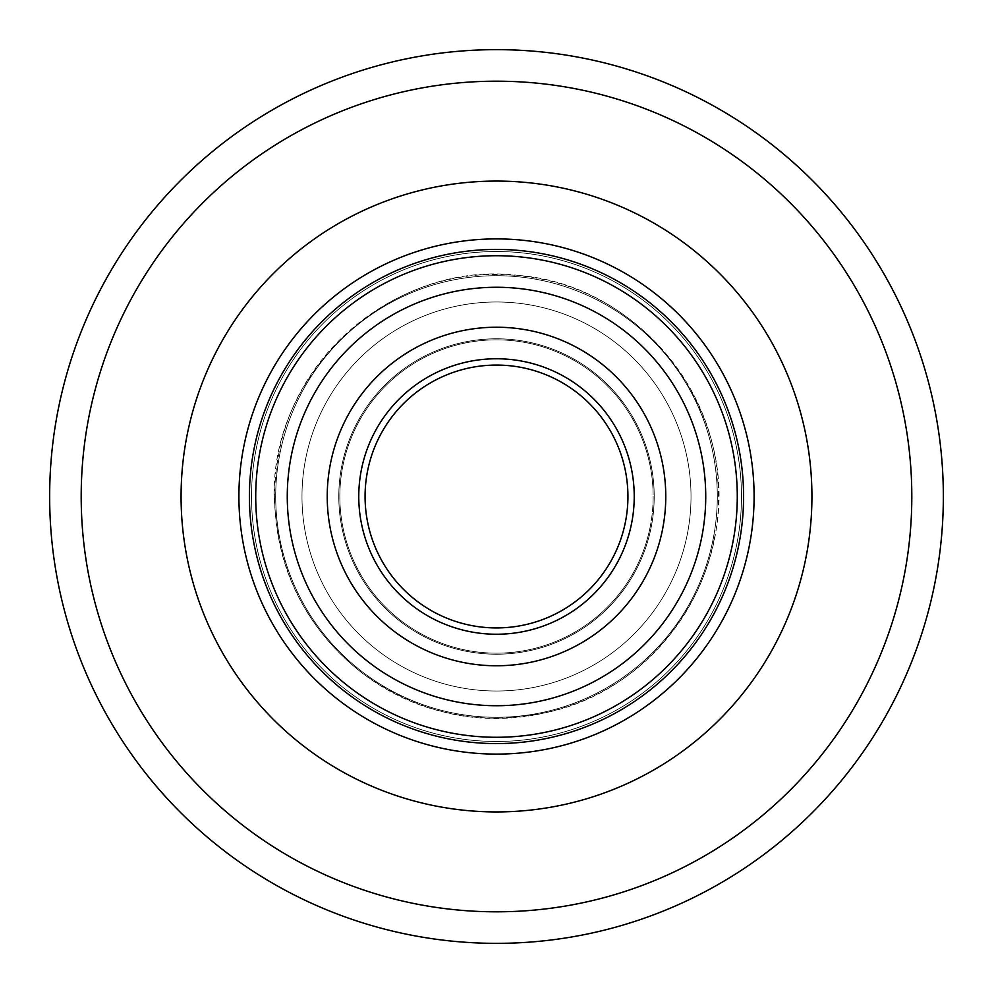 <?xml version="1.0" encoding="UTF-8"?>
<svg xmlns="http://www.w3.org/2000/svg" width="993" height="993" viewBox="0 0 993 993"><rect width="100%" height="100%" fill="white"/><g stroke="black" fill="none" stroke-linecap="round" stroke-linejoin="round"><path stroke-width="0.74" stroke-dasharray="4.96 3.72" d="M49.65 496.5A446.85 446.85 0 0 0 496.5 943.35A446.85 446.85 0 0 0 943.35 496.5A446.85 446.85 0 0 0 496.5 49.65A446.85 446.85 0 0 0 49.65 496.5A446.85 446.85 0 0 1 496.5 49.65A446.85 446.85 0 0 1 943.35 496.5M181.074 496.5A315.426 315.426 0 0 1 496.5 181.074A315.426 315.426 0 0 1 811.926 496.5A315.426 315.426 0 0 1 496.5 811.926A315.426 315.426 0 0 1 181.074 496.5A315.426 315.426 0 0 1 496.5 181.074A315.426 315.426 0 0 1 811.926 496.5A315.426 315.426 0 0 1 496.5 811.926A315.426 315.426 0 0 1 181.074 496.5M754.097 496.5A257.597 257.597 0 0 0 496.5 238.903A257.597 257.597 0 0 0 238.903 496.5A257.597 257.597 0 0 0 496.5 754.097A257.597 257.597 0 0 0 754.097 496.5M249.417 496.5A247.083 247.083 0 0 1 496.5 249.417A247.083 247.083 0 0 1 743.583 496.5A247.083 247.083 0 0 0 496.5 249.417A247.083 247.083 0 0 0 249.417 496.5A247.083 247.083 0 0 1 496.5 249.417A247.083 247.083 0 0 1 743.583 496.5A247.083 247.083 0 0 1 496.5 743.583A247.083 247.083 0 0 1 249.417 496.5A247.083 247.083 0 0 1 496.5 249.417A247.083 247.083 0 0 1 743.583 496.5A247.083 247.083 0 0 1 496.5 743.583A247.083 247.083 0 0 1 249.417 496.5A247.083 247.083 0 0 0 496.5 743.583A247.083 247.083 0 0 0 743.583 496.5A247.083 247.083 0 0 1 496.5 743.583A247.083 247.083 0 0 1 249.417 496.5M275.706 496.5A220.794 220.794 0 0 1 496.5 275.706A220.794 220.794 0 0 1 717.294 496.5A220.794 220.794 0 0 1 496.5 717.294A220.794 220.794 0 0 1 275.706 496.5A220.794 220.794 0 0 1 496.5 275.706A220.794 220.794 0 0 1 717.294 496.5A220.794 220.794 0 0 1 496.5 717.294A220.794 220.794 0 0 1 275.706 496.5M287.61 508.478A209.225 209.225 0 0 1 484.522 287.61A209.225 209.225 0 0 1 705.39 484.522A209.225 209.225 0 0 1 508.478 705.39A209.225 209.225 0 0 1 287.61 508.478A209.225 209.225 0 0 1 484.522 287.61A209.225 209.225 0 0 1 705.39 484.522A209.225 209.225 0 0 1 508.478 705.39A209.225 209.225 0 0 1 287.61 508.478A209.225 209.225 0 0 1 484.522 287.61A209.225 209.225 0 0 1 705.39 484.522A209.225 209.225 0 0 1 508.478 705.39A209.225 209.225 0 0 1 287.61 508.478A209.225 209.225 0 0 1 484.522 287.61A209.225 209.225 0 0 1 705.39 484.522A209.225 209.225 0 0 1 508.478 705.39A209.225 209.225 0 0 1 287.61 508.478A209.225 209.225 0 0 0 508.478 705.39A209.225 209.225 0 0 0 705.39 484.522A209.225 209.225 0 0 0 484.522 287.61A209.225 209.225 0 0 0 287.61 508.478A209.225 209.225 0 0 0 508.478 705.39A209.225 209.225 0 0 0 705.39 484.522A209.225 209.225 0 0 0 484.522 287.61A209.225 209.225 0 0 0 287.61 508.478A209.225 209.225 0 0 1 484.522 287.61A209.225 209.225 0 0 1 705.39 484.522A209.225 209.225 0 0 1 508.478 705.39A209.225 209.225 0 0 1 287.61 508.478A209.225 209.225 0 0 1 484.522 287.61A209.225 209.225 0 0 1 705.39 484.522A209.225 209.225 0 0 1 508.478 705.39A209.225 209.225 0 0 1 287.61 508.478M743.174 482.35A247.083 247.083 0 0 1 510.65 743.174A247.083 247.083 0 0 1 249.826 510.65A247.083 247.083 0 0 1 482.35 249.826A247.083 247.083 0 0 1 743.174 482.35A247.083 247.083 0 0 1 510.65 743.174A247.083 247.083 0 0 1 249.826 510.65A247.083 247.083 0 0 1 482.35 249.826A247.083 247.083 0 0 1 743.174 482.35A247.083 247.083 0 0 1 510.65 743.174A247.083 247.083 0 0 1 249.826 510.65A247.083 247.083 0 0 1 482.35 249.826A247.083 247.083 0 0 1 743.174 482.35M665.496 486.806A169.282 169.282 0 0 1 506.194 665.496A169.282 169.282 0 0 1 327.504 506.194A169.282 169.282 0 0 1 486.806 327.504A169.282 169.282 0 0 1 665.496 486.806A169.282 169.282 0 0 1 506.194 665.496A169.282 169.282 0 0 1 327.504 506.194A169.282 169.282 0 0 1 486.806 327.504A169.282 169.282 0 0 1 665.496 486.806A169.282 169.282 0 0 1 506.194 665.496A169.282 169.282 0 0 1 327.504 506.194A169.282 169.282 0 0 1 486.806 327.504A169.282 169.282 0 0 1 665.496 486.806A169.282 169.282 0 0 1 506.194 665.496A169.282 169.282 0 0 1 327.504 506.194A169.282 169.282 0 0 1 486.806 327.504A169.282 169.282 0 0 1 665.496 486.806A169.282 169.282 0 0 0 486.806 327.504A169.282 169.282 0 0 0 327.504 506.194A169.282 169.282 0 0 0 506.194 665.496A169.282 169.282 0 0 0 665.496 486.806A169.282 169.282 0 0 0 486.806 327.504A169.282 169.282 0 0 0 327.504 506.194A169.282 169.282 0 0 0 506.194 665.496A169.282 169.282 0 0 0 665.496 486.806A169.282 169.282 0 0 1 506.194 665.496A169.282 169.282 0 0 1 327.504 506.194A169.282 169.282 0 0 1 486.806 327.504A169.282 169.282 0 0 1 665.496 486.806A169.282 169.282 0 0 1 506.194 665.496A169.282 169.282 0 0 1 327.504 506.194A169.282 169.282 0 0 1 486.806 327.504A169.282 169.282 0 0 1 665.496 486.806M652.898 487.526A156.658 156.658 0 0 1 505.474 652.898A156.658 156.658 0 0 1 340.102 505.474A156.658 156.658 0 0 1 487.526 340.102A156.658 156.658 0 0 1 652.898 487.526M627.713 488.978A131.424 131.424 0 0 0 367.534 471.191A131.424 131.424 0 0 1 627.713 488.978A131.424 131.424 0 0 0 367.534 471.191A131.424 131.424 0 0 1 627.713 488.978A131.424 131.424 0 0 1 504.022 627.713A131.424 131.424 0 0 1 365.287 504.022M276.066 509.148A220.794 220.794 0 0 1 483.852 276.066A220.794 220.794 0 0 1 716.934 483.852A220.794 220.794 0 0 1 509.148 716.934A220.794 220.794 0 0 1 276.066 509.148M339.047 505.536A157.713 157.713 0 0 1 487.464 339.047A157.713 157.713 0 0 1 653.953 487.464A157.713 157.713 0 0 1 505.536 653.953A157.713 157.713 0 0 1 339.047 505.536M291.185 456.209A209.225 209.225 0 0 1 536.791 291.185A209.225 209.225 0 0 1 701.815 536.791A209.225 209.225 0 0 1 456.209 701.815A209.225 209.225 0 0 1 291.185 456.209A209.225 209.225 0 0 1 536.791 291.185A209.225 209.225 0 0 1 701.815 536.791A209.225 209.225 0 0 1 456.209 701.815A209.225 209.225 0 0 1 291.185 456.209A209.225 209.225 0 0 1 536.791 291.185A209.225 209.225 0 0 1 701.815 536.791A209.225 209.225 0 0 1 456.209 701.815A209.225 209.225 0 0 1 291.185 456.209A209.225 209.225 0 0 0 456.209 701.815A209.225 209.225 0 0 0 701.815 536.791A209.225 209.225 0 0 0 536.791 291.185A209.225 209.225 0 0 0 291.185 456.209A209.225 209.225 0 0 0 456.209 701.815A209.225 209.225 0 0 0 701.815 536.791A209.225 209.225 0 0 0 536.791 291.185A209.225 209.225 0 0 0 291.185 456.209A209.225 209.225 0 0 1 536.791 291.185A209.225 209.225 0 0 1 701.815 536.791A209.225 209.225 0 0 1 456.209 701.815A209.225 209.225 0 0 1 291.185 456.209A209.225 209.225 0 0 1 536.791 291.185A209.225 209.225 0 0 1 701.815 536.791A209.225 209.225 0 0 1 456.209 701.815A209.225 209.225 0 0 1 291.185 456.209M738.953 544.077A247.083 247.083 0 0 1 448.923 738.953A247.083 247.083 0 0 1 254.047 448.923A247.083 247.083 0 0 1 544.077 254.047A247.083 247.083 0 0 1 738.953 544.077A247.083 247.083 0 0 1 448.923 738.953A247.083 247.083 0 0 1 254.047 448.923M662.604 529.095A169.282 169.282 0 0 1 463.905 662.604A169.282 169.282 0 0 1 330.396 463.905A169.282 169.282 0 0 1 529.095 330.396A169.282 169.282 0 0 1 662.604 529.095A169.282 169.282 0 0 1 463.905 662.604A169.282 169.282 0 0 1 330.396 463.905A169.282 169.282 0 0 1 529.095 330.396A169.282 169.282 0 0 1 662.604 529.095A169.282 169.282 0 0 1 463.905 662.604A169.282 169.282 0 0 1 330.396 463.905A169.282 169.282 0 0 1 529.095 330.396A169.282 169.282 0 0 1 662.604 529.095A169.282 169.282 0 0 0 529.095 330.396A169.282 169.282 0 0 0 330.396 463.905A169.282 169.282 0 0 0 463.905 662.604A169.282 169.282 0 0 0 662.604 529.095A169.282 169.282 0 0 0 529.095 330.396A169.282 169.282 0 0 0 330.396 463.905A169.282 169.282 0 0 0 463.905 662.604A169.282 169.282 0 0 0 662.604 529.095A169.282 169.282 0 0 1 463.905 662.604A169.282 169.282 0 0 1 330.396 463.905A169.282 169.282 0 0 1 529.095 330.396A169.282 169.282 0 0 1 662.604 529.095A169.282 169.282 0 0 1 463.905 662.604A169.282 169.282 0 0 1 330.396 463.905A169.282 169.282 0 0 1 529.095 330.396A169.282 169.282 0 0 1 662.604 529.095M650.229 526.662A156.658 156.658 0 0 1 466.338 650.229A156.658 156.658 0 0 1 342.771 466.338A156.658 156.658 0 0 1 526.662 342.771A156.658 156.658 0 0 1 650.229 526.662M279.84 453.987A220.794 220.794 0 0 1 539.013 279.84A220.794 220.794 0 0 1 713.16 539.013A220.794 220.794 0 0 1 453.987 713.16A220.794 220.794 0 0 1 279.84 453.987M341.741 466.139A157.713 157.713 0 0 1 526.861 341.741A157.713 157.713 0 0 1 651.259 526.861A157.713 157.713 0 0 1 466.139 651.259A157.713 157.713 0 0 1 341.741 466.139M496.5 251.527A244.973 244.973 0 0 1 741.473 496.5A244.973 244.973 0 0 1 496.5 741.473A244.973 244.973 0 0 0 741.473 496.5A244.973 244.973 0 0 0 496.5 251.527A244.973 244.973 0 0 0 251.527 496.5A244.973 244.973 0 0 0 496.5 741.473A244.973 244.973 0 0 1 251.527 496.5A244.973 244.973 0 0 1 496.5 251.527A244.973 244.973 0 0 1 741.473 496.5A244.973 244.973 0 0 1 496.5 741.473A244.973 244.973 0 0 0 741.473 496.5A244.973 244.973 0 0 0 496.5 251.527A244.973 244.973 0 0 0 251.527 496.5A244.973 244.973 0 0 0 496.5 741.473A244.973 244.973 0 0 1 251.527 496.5A244.973 244.973 0 0 1 496.5 251.527A244.973 244.973 0 0 1 741.473 496.5A244.973 244.973 0 0 1 496.5 741.473A244.973 244.973 0 0 0 741.473 496.5A244.973 244.973 0 0 0 496.5 251.527A244.973 244.973 0 0 0 251.527 496.5A244.973 244.973 0 0 0 496.5 741.473A244.973 244.973 0 0 1 251.527 496.5A244.973 244.973 0 0 1 496.5 251.527A244.973 244.973 0 0 1 741.473 496.5A244.973 244.973 0 0 1 496.5 741.473A244.973 244.973 0 0 0 741.473 496.5A244.973 244.973 0 0 0 496.5 251.527A244.973 244.973 0 0 0 251.527 496.5A244.973 244.973 0 0 0 496.5 741.473A244.973 244.973 0 0 1 251.527 496.5A244.973 244.973 0 0 1 496.5 251.527M496.5 743.583A247.083 247.083 0 0 0 743.583 496.5A247.083 247.083 0 0 0 496.5 249.417A247.083 247.083 0 0 1 743.583 496.5A247.083 247.083 0 0 1 496.5 743.583A247.083 247.083 0 0 1 249.417 496.5A247.083 247.083 0 0 1 496.5 249.417A247.083 247.083 0 0 0 249.417 496.5A247.083 247.083 0 0 0 496.5 743.583A247.083 247.083 0 0 0 743.583 496.5A247.083 247.083 0 0 0 496.5 249.417A247.083 247.083 0 0 1 743.583 496.5A247.083 247.083 0 0 1 496.5 743.583A247.083 247.083 0 0 1 249.417 496.5A247.083 247.083 0 0 1 496.5 249.417A247.083 247.083 0 0 0 249.417 496.5A247.083 247.083 0 0 0 496.5 743.583A247.083 247.083 0 0 0 743.583 496.5A247.083 247.083 0 0 0 496.5 249.417A247.083 247.083 0 0 1 743.583 496.5A247.083 247.083 0 0 1 496.5 743.583A247.083 247.083 0 0 1 249.417 496.5A247.083 247.083 0 0 1 496.5 249.417A247.083 247.083 0 0 0 249.417 496.5A247.083 247.083 0 0 0 496.5 743.583A247.083 247.083 0 0 0 743.583 496.5A247.083 247.083 0 0 0 496.5 249.417A247.083 247.083 0 0 1 743.583 496.5A247.083 247.083 0 0 1 496.5 743.583A247.083 247.083 0 0 1 249.417 496.5A247.083 247.083 0 0 1 496.5 249.417A247.083 247.083 0 0 0 249.417 496.5A247.083 247.083 0 0 0 496.5 743.583M496.5 691.016A194.516 194.516 0 0 1 301.984 496.5A194.516 194.516 0 0 1 496.5 301.984A194.516 194.516 0 0 1 691.016 496.5A194.516 194.516 0 0 1 496.5 691.016A194.516 194.516 0 0 1 301.984 496.5A194.516 194.516 0 0 1 496.5 301.984A194.516 194.516 0 0 1 691.016 496.5A194.516 194.516 0 0 1 496.5 691.016A194.516 194.516 0 0 1 301.984 496.5A194.516 194.516 0 0 1 496.5 301.984A194.516 194.516 0 0 1 691.016 496.5A194.516 194.516 0 0 1 496.5 691.016A194.516 194.516 0 0 1 301.984 496.5A194.516 194.516 0 0 1 496.5 301.984A194.516 194.516 0 0 1 691.016 496.5A194.516 194.516 0 0 1 496.5 691.016A194.516 194.516 0 0 1 301.984 496.5A194.516 194.516 0 0 1 496.5 301.984A194.516 194.516 0 0 1 691.016 496.5A194.516 194.516 0 0 1 496.5 691.016A194.516 194.516 0 0 1 301.984 496.5A194.516 194.516 0 0 1 496.5 301.984A194.516 194.516 0 0 1 691.016 496.5A194.516 194.516 0 0 1 496.5 691.016A194.516 194.516 0 0 1 301.984 496.5A194.516 194.516 0 0 1 496.5 301.984A194.516 194.516 0 0 1 691.016 496.5A194.516 194.516 0 0 1 496.5 691.016A194.516 194.516 0 0 1 301.984 496.5A194.516 194.516 0 0 1 496.5 301.984A194.516 194.516 0 0 1 691.016 496.5A194.516 194.516 0 0 1 496.5 691.016M911.81 496.5A415.31 415.31 0 0 1 496.5 911.81A415.31 415.31 0 0 1 81.19 496.5A415.31 415.31 0 0 1 496.5 81.19A415.31 415.31 0 0 1 911.81 496.5M736.88 482.71A240.778 240.778 0 0 1 510.29 736.88A240.778 240.778 0 0 1 256.12 510.29A240.778 240.778 0 0 1 482.71 256.12A240.778 240.778 0 0 1 736.88 482.71A240.778 240.778 0 0 1 510.29 736.88A240.778 240.778 0 0 1 256.12 510.29A240.778 240.778 0 0 1 482.71 256.12A240.778 240.778 0 0 1 736.88 482.71M634.006 488.606A137.729 137.729 0 0 1 504.394 634.006A137.729 137.729 0 0 1 358.994 504.394A137.729 137.729 0 0 1 488.606 358.994A137.729 137.729 0 0 1 634.006 488.606A137.729 137.729 0 0 1 504.394 634.006A137.729 137.729 0 0 1 358.994 504.394A137.729 137.729 0 0 1 488.606 358.994A137.729 137.729 0 0 1 634.006 488.606M732.772 542.861A240.778 240.778 0 0 1 450.139 732.772A240.778 240.778 0 0 1 260.228 450.139A240.778 240.778 0 0 1 542.861 260.228A240.778 240.778 0 0 1 732.772 542.861M631.66 523.013A137.729 137.729 0 0 1 469.987 631.66A137.729 137.729 0 0 1 361.34 469.987A137.729 137.729 0 0 1 523.013 361.34A137.729 137.729 0 0 1 631.66 523.013M717.989 483.79C714.004 381.573 630.431 290.155 528.971 277.047C395.586 252.669 262.686 374.162 275.011 509.21C280.187 576.598 309.295 631.25 362.321 673.167C420.362 715.233 484.212 727.782 553.858 710.802C653.146 686.175 725.722 585.796 717.989 483.79M714.203 539.211C743.273 412.232 638.362 277.705 508.118 274.962C401.16 267.142 297.292 348.133 278.797 453.789C272.752 485.031 273.323 516.149 280.51 547.155C298.037 626.049 363.364 692.667 441.885 711.522C519.898 732.424 609.094 705.055 662.132 644.085C688.869 613.786 706.222 578.832 714.203 539.211"/><path stroke-width="1.49" d="M943.35 496.5A446.85 446.85 0 0 1 496.5 943.35A446.85 446.85 0 0 1 49.65 496.5A446.85 446.85 0 0 1 496.5 49.65A446.85 446.85 0 0 1 943.35 496.5A446.85 446.85 0 0 0 496.5 49.65A446.85 446.85 0 0 0 49.65 496.5M181.074 496.5A315.426 315.426 0 0 1 496.5 181.074A315.426 315.426 0 0 1 811.926 496.5A315.426 315.426 0 0 1 496.5 811.926A315.426 315.426 0 0 1 181.074 496.5A315.426 315.426 0 0 1 496.5 181.074A315.426 315.426 0 0 1 811.926 496.5A315.426 315.426 0 0 1 496.5 811.926A315.426 315.426 0 0 1 181.074 496.5M238.903 496.5A257.597 257.597 0 0 1 496.5 238.903A257.597 257.597 0 0 1 754.097 496.5A257.597 257.597 0 0 1 496.5 754.097A257.597 257.597 0 0 1 238.903 496.5M627.713 488.978A131.424 131.424 0 0 1 504.022 627.713A131.424 131.424 0 0 1 367.534 471.191A131.424 131.424 0 0 1 521.809 367.534A131.424 131.424 0 0 1 625.466 521.809A131.424 131.424 0 0 1 471.191 625.466A131.424 131.424 0 0 1 367.534 471.191A131.424 131.424 0 0 1 521.809 367.534A131.424 131.424 0 0 1 625.466 521.809A131.424 131.424 0 0 1 471.191 625.466A131.424 131.424 0 0 1 367.534 471.191A131.424 131.424 0 0 1 521.809 367.534A131.424 131.424 0 0 1 625.466 521.809A131.424 131.424 0 0 0 521.809 367.534A131.424 131.424 0 0 0 365.287 504.022A131.424 131.424 0 0 1 367.534 471.191A131.424 131.424 0 0 0 365.287 504.022M291.185 456.209A209.225 209.225 0 0 1 536.791 291.185A209.225 209.225 0 0 1 701.815 536.791A209.225 209.225 0 0 1 456.209 701.815A209.225 209.225 0 0 1 291.185 456.209M738.953 544.077A247.083 247.083 0 0 1 448.923 738.953A247.083 247.083 0 0 1 254.047 448.923A247.083 247.083 0 0 1 544.077 254.047A247.083 247.083 0 0 1 738.953 544.077A247.083 247.083 0 0 0 544.077 254.047A247.083 247.083 0 0 0 254.047 448.923M662.604 529.095A169.282 169.282 0 0 1 463.905 662.604A169.282 169.282 0 0 1 330.396 463.905A169.282 169.282 0 0 1 529.095 330.396A169.282 169.282 0 0 1 662.604 529.095M81.19 496.5A415.31 415.31 0 0 0 496.5 911.81A415.31 415.31 0 0 0 911.81 496.5A415.31 415.31 0 0 0 496.5 81.19A415.31 415.31 0 0 0 81.19 496.5M732.772 542.861A240.778 240.778 0 0 1 450.139 732.772A240.778 240.778 0 0 1 260.228 450.139A240.778 240.778 0 0 1 542.861 260.228A240.778 240.778 0 0 1 732.772 542.861M631.66 523.013A137.729 137.729 0 0 1 469.987 631.66A137.729 137.729 0 0 1 361.34 469.987A137.729 137.729 0 0 1 523.013 361.34A137.729 137.729 0 0 1 631.66 523.013"/></g></svg>
